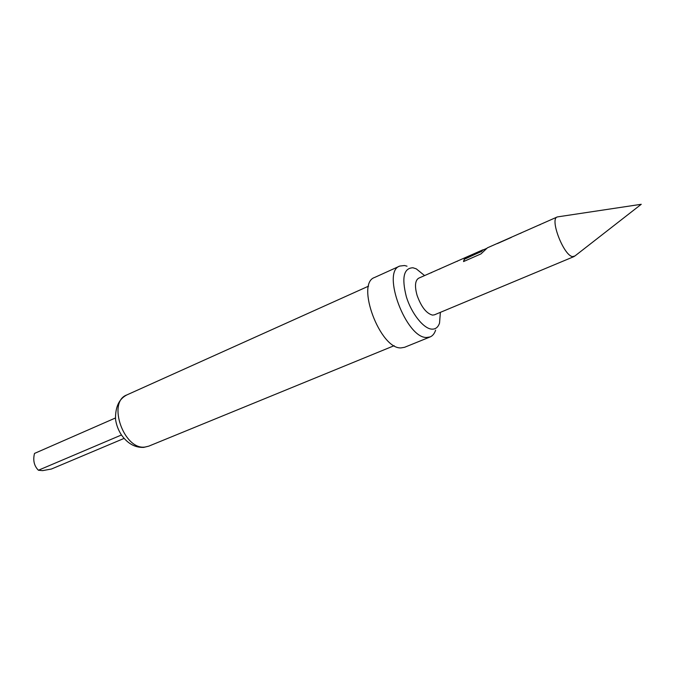<?xml version="1.0" encoding="UTF-8"?>
<svg xmlns="http://www.w3.org/2000/svg" width="675" height="675" viewBox="0 0 675 675"><rect width="100%" height="100%" fill="white"/><g stroke="black" fill="none" stroke-linecap="round" stroke-linejoin="round"><path stroke-width="1.01" d="M558.09 216.81L557.179 216.996C549.526 218.978 563.76 255.724 572.56 256.61L574.914 255.985L641.25 204.289L558.09 216.81M440.378 312.348L439.543 323.021C438.134 327.24 435.611 329.282 431.992 329.138C423.773 329.029 411.277 313.36 406.291 296.519C401.541 277.636 403.768 268.059 412.973 267.773L416.273 268.844L424.583 275.577M557.179 216.996L487.426 247.818L481.013 253.876L463.523 261.571L464.307 259.065L480.735 251.817L482.785 249.868L418.694 278.184C415.083 280.429 414.543 286.158 417.082 295.355C421.242 306.889 426.389 313.478 432.515 315.107L434.438 314.828L574.147 256.517M407.025 266.186L404.494 265.52L399.735 266.077C381.189 271.721 406.282 338.555 426.693 337.466L430.161 336.918C432.667 335.855 434.481 333.602 435.62 330.151M399.735 266.077L374.591 277.476C355.523 283.407 380.101 349.304 401.017 347.903L404.578 347.296L430.161 336.918M124.082 438.404L51.401 469.032L42.567 470.635L38.399 470.239C34.104 465.885 32.813 460.282 34.509 453.423L115.391 418.011M539.207 224.944L540.076 224.733M520.028 233.415L520.931 233.196M482.785 249.868L483.933 249.607M469.783 255.757L480.144 251.168M456.477 261.487L457.473 261.225M438.936 269.241L439.948 268.962M430.49 272.97L431.511 272.692M497.34 243.591L511.439 237.347M38.399 470.239L121.458 434.978M463.683 261.495L464.417 259.259L481.089 251.556M481.199 251.75L482.878 250.071L486.472 248.484M148.745 446.158L143.674 447.398C135.025 447.727 127.626 443.593 121.475 435.012C118.336 430.177 116.353 424.946 115.526 419.327C115.248 407.135 118.986 399.018 126.757 394.968C107.038 401.954 123.854 450.284 144.998 447.044L148.745 446.158L394.175 345.684M126.757 394.968L368.592 286.132"/></g></svg>
